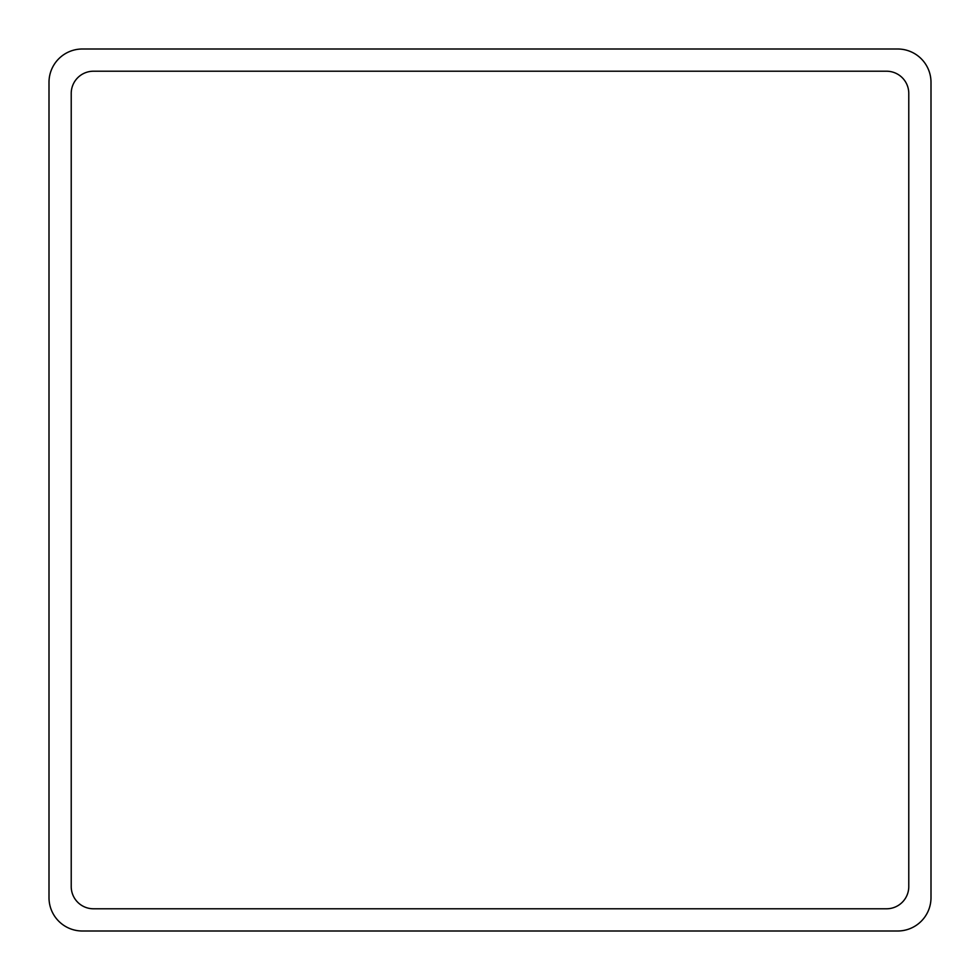 <?xml version="1.0" encoding="UTF-8"?>
<svg xmlns="http://www.w3.org/2000/svg" width="980" height="980" viewBox="0 0 980 980"><rect width="100%" height="100%" fill="white"/><g stroke="black" fill="none" stroke-linecap="round" stroke-linejoin="round"><path stroke-width="1.47" d="M82.345 49L897.656 49A33.345 33.345 0 0 1 931 82.345L931 897.656A33.345 33.345 0 0 1 897.656 931L82.345 931A33.345 33.345 0 0 1 49 897.656L49 82.345A33.345 33.345 0 0 1 82.345 49M71.222 886.545L71.222 93.455A22.222 22.222 0 0 1 93.455 71.222L886.545 71.222A22.222 22.222 0 0 1 908.779 93.455L908.779 886.545A22.222 22.222 0 0 1 886.545 908.779L93.455 908.779A22.222 22.222 0 0 1 71.222 886.545"/></g></svg>
